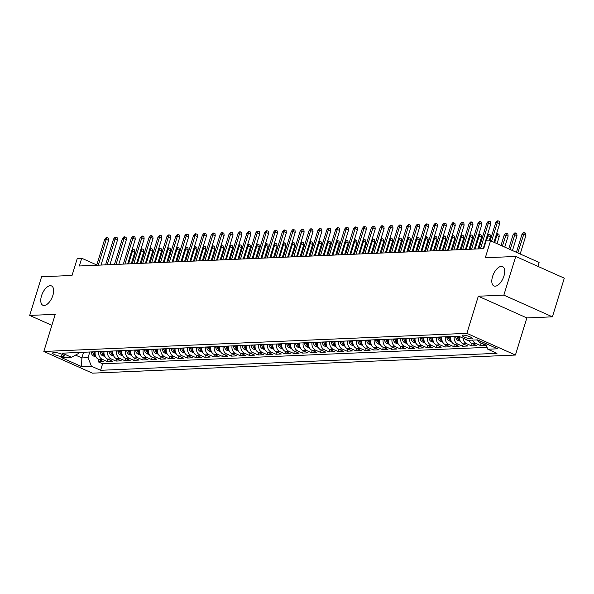 <?xml version="1.0" encoding="UTF-8"?>
<svg xmlns="http://www.w3.org/2000/svg" width="594" height="594" viewBox="0 0 594 594"><rect width="100%" height="100%" fill="white"/><g stroke="black" fill="none" stroke-linecap="round" stroke-linejoin="round"><path stroke-width="0.89" d="M492.56 276.529A10.588 5.249 114.1 0 1 502.569 266.617A10.588 5.249 114.1 0 1 503.935 276.047A10.588 5.249 114.1 0 1 493.926 285.952A10.588 5.249 114.1 0 1 492.56 276.529M41.513 295.842A10.588 5.249 114.1 0 1 51.522 285.929A10.588 5.249 114.1 0 1 52.888 295.352A10.588 5.249 114.1 0 1 42.879 305.264A10.588 5.249 114.1 0 1 41.513 295.842M463.053 335.113A5.294 1.106 -162.9 0 0 462.191 335.432A5.294 1.106 -162.9 0 0 465.607 337.6A5.294 1.106 -162.9 0 0 471.45 338.87A5.294 1.106 -162.9 0 0 472.312 338.55A5.294 1.106 -162.9 0 0 468.896 336.382A5.294 1.106 -162.9 0 0 463.053 335.113M537.897 266.357L539.092 262.451L490.547 240.748L486.1 240.941L483.724 248.671L79.336 265.986L81.712 258.249L77.272 258.442L72.037 275.453L41.595 276.759L29.7 315.421L51.864 325.334M552.405 316.832L564.3 278.163L515.748 256.459L503.853 295.129L478.304 296.22L466.884 333.345L515.429 355.049L526.856 317.931L552.405 316.832L503.853 295.129M466.884 333.345L43.83 351.455L92.382 373.158L515.429 355.049M95.196 351.759A6.616 5.584 87.5 0 0 98.738 359.467L103.527 361.612L98.196 361.835L98.901 359.541M98.745 351.611A6.616 5.584 87.5 0 0 102.294 359.318L107.083 361.456L107.789 359.162M107.083 361.456L112.415 361.234L107.625 359.088A6.616 5.584 87.5 0 1 104.084 351.381M112.971 351.002A6.616 5.584 87.5 0 0 116.513 358.709L121.302 360.848L115.971 361.078L116.676 358.783M121.859 350.616A6.616 5.584 87.5 0 0 125.401 358.331L130.19 360.469L124.859 360.699L125.564 358.397M130.747 350.237A6.616 5.584 87.5 0 0 134.289 357.944L139.078 360.09L133.747 360.32L134.452 358.019M139.635 349.859A6.616 5.584 87.5 0 0 143.176 357.566L147.965 359.712L142.634 359.934L143.34 357.64M148.522 349.48A6.616 5.584 87.5 0 0 152.064 357.187L156.853 359.325L151.522 359.556L152.227 357.261M157.41 349.094A6.616 5.584 87.5 0 0 160.952 356.808L165.741 358.947L160.41 359.177L161.115 356.883M166.29 348.715A6.616 5.584 87.5 0 0 169.839 356.422L174.629 358.568L169.297 358.798L170.003 356.497M175.178 348.336A6.616 5.584 87.5 0 0 178.727 356.044L183.516 358.189L178.185 358.412L178.891 356.118M184.066 347.958A6.616 5.584 87.5 0 0 187.615 355.665L192.404 357.803L187.073 358.034L187.778 355.739M192.953 347.579A6.616 5.584 87.5 0 0 196.503 355.286L201.292 357.425L195.961 357.655L196.666 355.361M201.841 347.193A6.616 5.584 87.5 0 0 205.39 354.9L210.179 357.046L204.848 357.276L205.554 354.974M210.729 346.814A6.616 5.584 87.5 0 0 214.278 354.521L219.067 356.667L213.736 356.89L214.441 354.596M219.617 346.436A6.616 5.584 87.5 0 0 223.166 354.143L227.955 356.281L222.624 356.511L223.329 354.217M228.504 346.057A6.616 5.584 87.5 0 0 232.054 353.764L236.843 355.903L231.512 356.133L232.217 353.838M237.392 345.671A6.616 5.584 87.5 0 0 240.941 353.385L245.73 355.524L240.399 355.754L241.105 353.452M246.28 345.292A6.616 5.584 87.5 0 0 249.829 352.999L254.618 355.145L249.287 355.368L249.992 353.074M255.168 344.914A6.616 5.584 87.5 0 0 258.717 352.621L263.506 354.759L258.175 354.989L258.88 352.695M264.055 344.535A6.616 5.584 87.5 0 0 267.604 352.242L272.394 354.38L267.062 354.611L267.768 352.316M272.943 344.149A6.616 5.584 87.5 0 0 276.492 351.863L281.281 354.002L275.95 354.232L276.656 351.93M281.831 343.77A6.616 5.584 87.5 0 0 285.38 351.477L290.169 353.623L284.838 353.846L285.543 351.551M290.718 343.391A6.616 5.584 87.5 0 0 294.268 351.099L299.057 353.237L293.726 353.467L294.431 351.173M299.606 343.013A6.616 5.584 87.5 0 0 303.155 350.72L307.944 352.858L302.613 353.088L303.319 350.794M308.494 342.627A6.616 5.584 87.5 0 0 312.043 350.341L316.832 352.48L311.501 352.71L312.206 350.408M317.382 342.248A6.616 5.584 87.5 0 0 320.931 349.955L325.72 352.101L320.389 352.331L321.094 350.029M326.269 341.869A6.616 5.584 87.5 0 0 329.819 349.576L334.608 351.722L329.276 351.945L329.982 349.651M335.157 341.491A6.616 5.584 87.5 0 0 338.706 349.198L343.495 351.336L338.164 351.566L338.87 349.272M344.045 341.105A6.616 5.584 87.5 0 0 347.594 348.819L352.383 350.957L347.052 351.188L347.757 348.886M352.933 340.726A6.616 5.584 87.5 0 0 356.482 348.433L361.271 350.579L355.94 350.809L356.645 348.507M361.82 340.347A6.616 5.584 87.5 0 0 365.369 348.054L370.159 350.2L364.827 350.423L365.533 348.129M370.708 339.968A6.616 5.584 87.5 0 0 374.257 347.676L379.046 349.814L373.715 350.044L374.42 347.75M379.596 339.582A6.616 5.584 87.5 0 0 383.145 347.297L387.934 349.435L382.603 349.666L383.308 347.371M388.483 339.204A6.616 5.584 87.5 0 0 392.033 346.911L396.822 349.057L391.491 349.287L392.196 346.985M397.371 338.825A6.616 5.584 87.5 0 0 400.92 346.532L405.709 348.678L400.378 348.901L401.084 346.606M406.259 338.446A6.616 5.584 87.5 0 0 409.808 346.154L414.597 348.292L409.266 348.522L409.971 346.228M415.147 338.068A6.616 5.584 87.5 0 0 418.696 345.775L423.485 347.913L418.154 348.143L418.859 345.849M424.034 337.682A6.616 5.584 87.5 0 0 427.583 345.389L432.373 347.535L427.041 347.765L427.747 345.463M432.922 337.303A6.616 5.584 87.5 0 0 436.471 345.01L441.26 347.156L435.929 347.379L436.635 345.084M441.81 336.924A6.616 5.584 87.5 0 0 445.359 344.631L450.148 346.77L444.817 347L445.522 344.706M450.698 336.546A6.616 5.584 87.5 0 0 454.247 344.253L459.036 346.391L453.705 346.621L454.41 344.327M459.518 336.583A6.616 5.584 87.5 0 0 463.134 343.874L467.924 346.012L462.592 346.243L463.298 343.941M468.97 340.258A6.616 5.584 87.5 0 0 472.022 343.488L476.811 345.634L471.48 345.857L472.185 343.562M477.918 340.02A6.616 5.584 87.5 0 0 480.91 343.109L485.699 345.248L480.368 345.478L481.073 343.184M61.509 356.355L63.469 356.266A5.131 1.069 -162.9 0 0 64.3 355.954A5.131 1.069 -162.9 0 0 60.989 353.861A5.131 1.069 -162.9 0 0 55.331 352.628L53.378 352.717A5.131 1.069 -162.9 0 0 52.539 353.022A5.131 1.069 -162.9 0 0 55.851 355.123A5.131 1.069 -162.9 0 0 61.509 356.355L62.132 354.321M83.591 352.257L81.846 357.93L88.068 357.662L91.409 366.194L100.594 370.3L496.985 353.333L487.8 349.227L497.572 348.804L477.628 339.887L467.857 340.31L458.672 336.204L62.281 353.17L71.466 357.276L78.616 353.437L78.92 352.457M91.409 366.194L81.63 366.609L61.687 357.692L71.466 357.276M98.196 361.835L102.591 363.803L487.065 347.349M485.528 343.436L484.466 342.961A6.616 5.584 -92.5 0 1 484.155 342.805M480.368 345.478L475.579 343.339A6.616 5.584 -92.5 0 1 472.52 340.11M471.48 345.857L466.691 343.718A6.616 5.584 -92.5 0 1 463.045 338.157M462.592 346.243L457.803 344.097A6.616 5.584 -92.5 0 1 454.254 336.39M453.705 346.621L448.916 344.483A6.616 5.584 -92.5 0 1 445.366 336.768M444.817 347L440.028 344.862A6.616 5.584 -92.5 0 1 436.479 337.154M435.929 347.379L431.14 345.24A6.616 5.584 -92.5 0 1 427.591 337.533M427.041 347.765L422.252 345.619A6.616 5.584 -92.5 0 1 418.703 337.912M418.154 348.143L413.365 345.998A6.616 5.584 -92.5 0 1 409.815 338.29M409.266 348.522L404.477 346.384A6.616 5.584 -92.5 0 1 400.928 338.677M400.378 348.901L395.589 346.762A6.616 5.584 -92.5 0 1 392.04 339.055M391.491 349.287L386.701 347.141A6.616 5.584 -92.5 0 1 383.152 339.434M382.603 349.666L377.814 347.52A6.616 5.584 -92.5 0 1 374.265 339.813M373.715 350.044L368.926 347.906A6.616 5.584 -92.5 0 1 365.377 340.191M364.827 350.423L360.038 348.284A6.616 5.584 -92.5 0 1 356.489 340.577M355.94 350.809L351.151 348.663A6.616 5.584 -92.5 0 1 347.601 340.956M347.052 351.188L342.263 349.042A6.616 5.584 -92.5 0 1 338.714 341.335M338.164 351.566L333.375 349.428A6.616 5.584 -92.5 0 1 329.826 341.713M329.276 351.945L324.487 349.807A6.616 5.584 -92.5 0 1 320.938 342.099M320.389 352.331L315.6 350.185A6.616 5.584 -92.5 0 1 312.05 342.478M311.501 352.71L306.712 350.564A6.616 5.584 -92.5 0 1 303.163 342.857M302.613 353.088L297.824 350.95A6.616 5.584 -92.5 0 1 294.275 343.235M293.726 353.467L288.936 351.329A6.616 5.584 -92.5 0 1 285.387 343.622M284.838 353.846L280.049 351.707A6.616 5.584 -92.5 0 1 276.5 344M275.95 354.232L271.161 352.086A6.616 5.584 -92.5 0 1 267.612 344.379M267.062 354.611L262.273 352.472A6.616 5.584 -92.5 0 1 258.724 344.758M258.175 354.989L253.386 352.851A6.616 5.584 -92.5 0 1 249.836 345.144M249.287 355.368L244.498 353.23A6.616 5.584 -92.5 0 1 240.949 345.522M240.399 355.754L235.61 353.608A6.616 5.584 -92.5 0 1 232.061 345.901M231.512 356.133L226.722 353.994A6.616 5.584 -92.5 0 1 223.173 346.28M222.624 356.511L217.835 354.373A6.616 5.584 -92.5 0 1 214.286 346.666M213.736 356.89L208.947 354.752A6.616 5.584 -92.5 0 1 205.398 347.045M204.848 357.276L200.059 355.13A6.616 5.584 -92.5 0 1 196.51 347.423M195.961 357.655L191.171 355.509A6.616 5.584 -92.5 0 1 187.622 347.802M187.073 358.034L182.284 355.895A6.616 5.584 -92.5 0 1 178.735 348.181M178.185 358.412L173.396 356.274A6.616 5.584 -92.5 0 1 169.847 348.567M169.297 358.798L164.508 356.652A6.616 5.584 -92.5 0 1 160.959 348.945M160.41 359.177L155.621 357.031A6.616 5.584 -92.5 0 1 152.071 349.324M151.522 359.556L146.733 357.417A6.616 5.584 -92.5 0 1 143.184 349.703M142.634 359.934L137.845 357.796A6.616 5.584 -92.5 0 1 134.296 350.089M133.747 360.32L128.957 358.175A6.616 5.584 -92.5 0 1 125.408 350.467M124.859 360.699L120.07 358.553A6.616 5.584 -92.5 0 1 116.521 350.846M115.971 361.078L111.182 358.939A6.616 5.584 -92.5 0 1 107.633 351.225M89.805 351.99L88.068 357.662M490.547 240.748L485.313 257.759L515.748 256.459M43.83 351.455L55.249 314.33L29.7 315.421M96.777 264.983L81.712 258.249M75.52 355.101L81.846 357.93L81.63 366.609M102.591 363.803L100.594 370.3M487.8 349.227L485.521 343.421M478.304 296.22L526.856 317.931M101.017 265.058L108.605 240.399L106.244 239.345L98.292 265.169M104.641 239.412L106.14 237.622L107.031 237.578L106.244 239.345L104.641 239.412L96.696 265.236M107.031 237.578L108.346 238.164L108.605 240.399M95.968 356.816L93.622 356.058A4.388 3.698 -92.5 0 1 91.276 352.442L91.224 351.93M95.322 355.175A4.388 3.698 -92.5 0 1 94.03 352.324L93.978 351.811M92.916 351.856L92.968 352.368A4.388 3.698 87.5 0 0 94.387 355.353L95.456 355.309M132.031 249.777L133.271 249.317L134.586 249.903L134.845 252.131L132.484 251.076L128.549 263.877M133.271 249.317L132.484 251.076L131.616 251.114M134.845 252.131L131.267 263.758M109.905 264.672L117.493 240.021L115.132 238.959L107.18 264.79M113.528 239.033L115.028 237.236L115.919 237.199L115.132 238.959L113.528 239.033L105.584 264.857M115.919 237.199L117.226 237.786L117.493 240.021M118.793 264.293L126.381 239.634L124.02 238.58L116.068 264.412M122.416 238.647L123.916 236.858L124.807 236.82L124.02 238.58L122.416 238.647L114.471 264.478M124.807 236.82L126.114 237.407L126.381 239.634M127.68 263.914L135.269 239.256L132.907 238.201L124.955 264.033M131.304 238.268L132.804 236.479L133.695 236.442L132.907 238.201L131.304 238.268L123.359 264.1M133.695 236.442L135.001 237.028L135.269 239.256M136.568 263.536L144.156 238.877L141.795 237.823L133.843 263.647M140.191 237.89L141.691 236.1L142.582 236.056L141.795 237.823L140.191 237.89L132.247 263.714M142.582 236.056L143.889 236.642L144.156 238.877M104.856 356.437L102.51 355.672A4.388 3.698 -92.5 0 1 100.163 352.056L100.111 351.551M104.21 354.796A4.388 3.698 -92.5 0 1 102.918 351.938L102.866 351.433M101.804 351.477L101.856 351.99A4.388 3.698 87.5 0 0 103.274 354.974L104.344 354.93M140.919 249.391L142.159 248.931L143.473 249.517L143.733 251.752L141.372 250.698L137.437 263.498M142.159 248.931L141.372 250.698L140.503 250.735M143.733 251.752L140.154 263.38M113.744 356.051L111.397 355.294A4.388 3.698 -92.5 0 1 109.051 351.678L108.999 351.173M113.098 354.418A4.388 3.698 -92.5 0 1 111.806 351.559L111.754 351.054M110.692 351.099L110.744 351.603A4.388 3.698 87.5 0 0 112.162 354.596L113.231 354.544M149.807 249.012L151.047 248.552L152.361 249.138L152.621 251.373L150.26 250.312L146.324 263.112M151.047 248.552L150.26 250.312L149.391 250.349M152.621 251.373L149.042 263.001M122.631 355.672L120.285 354.915A4.388 3.698 -92.5 0 1 117.939 351.299L117.887 350.787M121.985 354.039A4.388 3.698 -92.5 0 1 120.693 351.18L120.641 350.668M119.58 350.72L119.632 351.225A4.388 3.698 87.5 0 0 121.05 354.21L122.119 354.165M158.695 248.634L159.935 248.173L161.249 248.76L161.509 250.987L159.147 249.933L155.212 262.734M159.935 248.173L159.147 249.933L158.279 249.97M161.509 250.987L157.93 262.615M131.519 355.294L129.173 354.536A4.388 3.698 -92.5 0 1 126.826 350.92L126.774 350.408M130.873 353.653A4.388 3.698 -92.5 0 1 129.581 350.802L129.529 350.289M128.467 350.334L128.519 350.846A4.388 3.698 87.5 0 0 129.938 353.831L131.007 353.786M167.582 248.255L168.822 247.795L170.136 248.381L170.396 250.609L168.035 249.554L164.1 262.355M168.822 247.795L168.035 249.554L167.166 249.591M170.396 250.609L166.817 262.236M145.456 263.149L153.044 238.498L150.683 237.437L142.731 263.268M149.079 237.511L150.579 235.714L151.47 235.677L150.683 237.437L149.079 237.511L141.134 263.335M151.47 235.677L152.777 236.263L153.044 238.498M140.407 354.915L138.06 354.15A4.388 3.698 -92.5 0 1 135.714 350.534L135.662 350.029M139.761 353.274A4.388 3.698 -92.5 0 1 138.469 350.415L138.417 349.911M137.355 349.955L137.407 350.467A4.388 3.698 87.5 0 0 138.825 353.452L139.894 353.408M176.47 247.869L177.71 247.408L179.024 248.002L179.284 250.23L176.923 249.176L172.988 261.976M177.71 247.408L176.923 249.176L176.054 249.213M179.284 250.23L175.705 261.857M154.343 262.771L161.932 238.112L159.571 237.058L151.619 262.89M157.967 237.125L159.467 235.335L160.358 235.298L159.571 237.058L157.967 237.125L150.022 262.956M160.358 235.298L161.665 235.885L161.932 238.112M149.294 354.529L146.948 353.772A4.388 3.698 -92.5 0 1 144.602 350.156L144.55 349.651M148.649 352.895A4.388 3.698 -92.5 0 1 147.357 350.037L147.305 349.532M146.243 349.576L146.295 350.081A4.388 3.698 87.5 0 0 147.713 353.074L148.782 353.022M185.358 247.49L186.598 247.03L187.912 247.616L188.172 249.851L185.811 248.789L181.875 261.59M186.598 247.03L185.811 248.789L184.942 248.827M188.172 249.851L184.593 261.479M163.231 262.392L170.82 237.734L168.458 236.679L160.506 262.511M166.855 236.746L168.354 234.957L169.245 234.92L168.458 236.679L166.855 236.746L158.91 262.578M169.245 234.92L170.552 235.506L170.82 237.734M158.182 354.15L155.836 353.393A4.388 3.698 -92.5 0 1 153.49 349.777L153.438 349.265M157.536 352.517A4.388 3.698 -92.5 0 1 156.244 349.658L156.192 349.146M155.131 349.198L155.183 349.703A4.388 3.698 87.5 0 0 156.601 352.688L157.67 352.643M194.245 247.111L195.485 246.651L196.8 247.238L197.059 249.465L194.698 248.411L190.763 261.212M195.485 246.651L194.698 248.411L193.83 248.448M197.059 249.465L193.481 261.093M172.119 262.013L179.707 237.355L177.346 236.301L169.394 262.125M175.742 236.367L177.242 234.578L178.133 234.533L177.346 236.301L175.742 236.367L167.798 262.199M178.133 234.533L179.44 235.127L179.707 237.355M167.07 353.772L164.724 353.014A4.388 3.698 -92.5 0 1 162.377 349.398L162.325 348.886M166.424 352.131A4.388 3.698 -92.5 0 1 165.132 349.279L165.08 348.767M164.018 348.812L164.07 349.324A4.388 3.698 87.5 0 0 165.488 352.309L166.558 352.264M203.133 246.733L204.373 246.272L205.687 246.859L205.947 249.086L203.586 248.032L199.651 260.833M204.373 246.272L203.586 248.032L202.717 248.069M205.947 249.086L202.368 260.714M181.007 261.627L188.595 236.976L186.234 235.915L178.282 261.746M184.63 235.989L186.13 234.192L187.021 234.155L186.234 235.915L184.63 235.989L176.685 261.813M187.021 234.155L188.328 234.741L188.595 236.976M189.894 261.249L197.483 236.59L195.122 235.536L187.169 261.367M193.518 235.603L195.018 233.813L195.909 233.776L195.122 235.536L193.518 235.603L185.573 261.434M195.909 233.776L197.215 234.363L197.483 236.59M198.782 260.87L206.37 236.212L204.009 235.157L196.057 260.989M202.406 235.224L203.905 233.435L204.796 233.397L204.009 235.157L202.406 235.224L194.461 261.056M204.796 233.397L206.103 233.984L206.37 236.212M207.67 260.491L215.258 235.833L212.897 234.779L204.945 260.603M211.293 234.845L212.793 233.056L213.684 233.019L212.897 234.779L211.293 234.845L203.348 260.677M213.684 233.019L214.991 233.605L215.258 235.833M216.558 260.105L224.146 235.454L221.785 234.392L213.833 260.224M220.181 234.467L221.681 232.67L222.572 232.633L221.785 234.392L220.181 234.467L212.236 260.291M222.572 232.633L223.879 233.219L224.146 235.454M225.445 259.727L233.034 235.068L230.665 234.014L222.72 259.845M229.069 234.081L230.569 232.291L231.46 232.254L230.665 234.014L229.069 234.081L221.124 259.912M231.46 232.254L232.766 232.841L233.034 235.068M234.333 259.348L241.921 234.689L239.553 233.635L231.608 259.467M237.956 233.702L239.456 231.912L240.347 231.875L239.553 233.635L237.956 233.702L230.012 259.533M240.347 231.875L241.654 232.462L241.921 234.689M243.221 258.969L250.809 234.311L248.441 233.256L240.496 259.081M246.844 233.323L248.344 231.534L249.235 231.497L248.441 233.256L246.844 233.323L238.899 259.155M249.235 231.497L250.542 232.083L250.809 234.311M252.108 258.583L259.697 233.932L257.328 232.87L249.383 258.702M255.732 232.945L257.232 231.148L258.123 231.111L257.328 232.87L255.732 232.945L247.787 258.769M258.123 231.111L259.43 231.697L259.697 233.932M260.996 258.204L268.585 233.546L266.216 232.492L258.271 258.323M264.62 232.558L266.119 230.769L267.01 230.732L266.216 232.492L264.62 232.558L256.675 258.39M267.01 230.732L268.317 231.318L268.585 233.546M269.884 257.826L277.472 233.167L275.104 232.113L267.159 257.945M273.507 232.18L275.007 230.39L275.898 230.353L275.104 232.113L273.507 232.18L265.563 258.011M275.898 230.353L277.205 230.94L277.472 233.167M278.772 257.447L286.36 232.789L283.991 231.734L276.047 257.558M282.395 231.801L283.895 230.012L284.786 229.975L283.991 231.734L282.395 231.801L274.45 257.633M284.786 229.975L286.093 230.561L286.36 232.789M175.958 353.393L173.611 352.636A4.388 3.698 -92.5 0 1 171.265 349.012L171.213 348.507M175.312 351.752A4.388 3.698 -92.5 0 1 174.02 348.901L173.968 348.388M172.906 348.433L172.958 348.945A4.388 3.698 87.5 0 0 174.376 351.93L175.445 351.886M212.021 246.347L213.261 245.894L214.575 246.48L214.835 248.708L212.474 247.653L208.539 260.454M213.261 245.894L212.474 247.653L211.605 247.691M214.835 248.708L211.256 260.335M184.845 353.007L182.499 352.249A4.388 3.698 -92.5 0 1 180.153 348.633L180.101 348.129M184.192 351.373A4.388 3.698 -92.5 0 1 182.907 348.515L182.855 348.01M181.794 348.054L181.846 348.559A4.388 3.698 87.5 0 0 183.264 351.551L184.333 351.5M220.909 245.968L222.149 245.508L223.463 246.094L223.723 248.329L221.362 247.267L217.426 260.068M222.149 245.508L221.362 247.267L220.493 247.304M223.723 248.329L220.144 259.957M193.733 352.628L191.387 351.871A4.388 3.698 -92.5 0 1 189.041 348.255L188.989 347.742M193.08 350.995A4.388 3.698 -92.5 0 1 191.795 348.136L191.743 347.624M190.681 347.676L190.733 348.181A4.388 3.698 87.5 0 0 192.152 351.165L193.221 351.121M229.796 245.589L231.036 245.129L232.351 245.716L232.61 247.943L230.249 246.889L226.314 259.689M231.036 245.129L230.249 246.889L229.381 246.926M232.61 247.943L229.032 259.571M202.621 352.249L200.275 351.492A4.388 3.698 -92.5 0 1 197.928 347.876L197.876 347.364M201.967 350.608A4.388 3.698 -92.5 0 1 200.683 347.757L200.631 347.245M199.569 347.29L199.614 347.802A4.388 3.698 87.5 0 0 201.039 350.787L202.108 350.742M238.684 245.211L239.924 244.75L241.238 245.337L241.498 247.564L239.137 246.51L235.202 259.311M239.924 244.75L239.137 246.51L238.268 246.547M241.498 247.564L237.919 259.192M211.509 351.871L209.162 351.113A4.388 3.698 -92.5 0 1 206.816 347.49L206.764 346.985M210.855 350.23A4.388 3.698 -92.5 0 1 209.571 347.379L209.519 346.866M208.457 346.911L208.501 347.423A4.388 3.698 87.5 0 0 209.927 350.408L210.996 350.363M247.572 244.825L248.812 244.372L250.126 244.958L250.386 247.186L248.025 246.131L244.089 258.932M248.812 244.372L248.025 246.131L247.156 246.168M250.386 247.186L246.807 258.813M220.396 351.485L218.05 350.727A4.388 3.698 -92.5 0 1 215.704 347.111L215.652 346.606M219.743 349.851A4.388 3.698 -92.5 0 1 218.458 346.993L218.406 346.488M217.345 346.532L217.389 347.037A4.388 3.698 87.5 0 0 218.815 350.029L219.884 349.985M256.459 244.446L257.699 243.986L259.014 244.572L259.274 246.807L256.912 245.745L252.97 258.546M257.699 243.986L256.912 245.745L256.044 245.782M259.274 246.807L255.695 258.435M229.284 351.106L226.938 350.349A4.388 3.698 -92.5 0 1 224.591 346.733L224.539 346.22M228.631 349.472A4.388 3.698 -92.5 0 1 227.346 346.614L227.294 346.109M226.232 346.154L226.277 346.658A4.388 3.698 87.5 0 0 227.702 349.643L228.772 349.599M265.347 244.067L266.587 243.607L267.901 244.193L268.161 246.421L265.8 245.367L261.857 258.167M266.587 243.607L265.8 245.367L264.931 245.404M268.161 246.421L264.582 258.056M238.172 350.727L235.825 349.97A4.388 3.698 -92.5 0 1 233.479 346.354L233.427 345.842M237.518 349.086A4.388 3.698 -92.5 0 1 236.234 346.235L236.182 345.723M235.12 345.767L235.165 346.28A4.388 3.698 87.5 0 0 236.59 349.265L237.652 349.22M274.235 243.689L275.475 243.228L276.789 243.815L277.049 246.042L274.688 244.988L270.745 257.789M275.475 243.228L274.688 244.988L273.819 245.025M277.049 246.042L273.47 257.67M247.059 350.349L244.713 349.591A4.388 3.698 -92.5 0 1 242.367 345.968L242.315 345.463M246.406 348.708A4.388 3.698 -92.5 0 1 245.122 345.857L245.07 345.344M244.008 345.389L244.052 345.901A4.388 3.698 87.5 0 0 245.478 348.886L246.54 348.841M283.123 243.31L284.363 242.849L285.677 243.436L285.937 245.664L283.576 244.609L279.633 257.41M284.363 242.849L283.576 244.609L282.707 244.646M285.937 245.664L282.358 257.291M255.947 349.963L253.601 349.205A4.388 3.698 -92.5 0 1 251.255 345.589L251.203 345.084M255.294 348.329A4.388 3.698 -92.5 0 1 254.009 345.47L253.957 344.966M252.896 345.01L252.94 345.522A4.388 3.698 87.5 0 0 254.366 348.507L255.427 348.463M292.01 242.924L293.25 242.463L294.565 243.05L294.824 245.285L292.463 244.231L288.521 257.031M293.25 242.463L292.463 244.231L291.595 244.268M294.824 245.285L291.246 256.912M264.835 349.584L262.489 348.827A4.388 3.698 -92.5 0 1 260.142 345.211L260.09 344.698M264.182 347.95A4.388 3.698 -92.5 0 1 262.897 345.092L262.845 344.587M261.783 344.631L261.828 345.136A4.388 3.698 87.5 0 0 263.253 348.121L264.315 348.077M300.898 242.545L302.138 242.085L303.452 242.671L303.712 244.906L301.351 243.844L297.408 256.645M302.138 242.085L301.351 243.844L300.482 243.882M303.712 244.906L300.133 256.534M273.723 349.205L271.376 348.448A4.388 3.698 -92.5 0 1 269.03 344.832L268.978 344.32M273.069 347.572A4.388 3.698 -92.5 0 1 271.785 344.713L271.733 344.201M270.671 344.245L270.716 344.758A4.388 3.698 87.5 0 0 272.141 347.742L273.203 347.698M309.786 242.166L311.026 241.706L312.34 242.293L312.6 244.52L310.239 243.466L306.296 256.266M311.026 241.706L310.239 243.466L309.37 243.503M312.6 244.52L309.021 256.148M287.659 257.068L295.24 232.41L292.879 231.356L284.934 257.18M291.283 231.422L292.783 229.633L293.674 229.588L292.879 231.356L291.283 231.422L283.338 257.247M293.674 229.588L294.98 230.175L295.24 232.41M296.547 256.682L304.128 232.031L301.767 230.969L293.822 256.801M300.17 231.044L301.67 229.247L302.561 229.21L301.767 230.969L300.17 231.044L292.226 256.868M302.561 229.21L303.868 229.796L304.128 232.031M305.435 256.304L313.016 231.645L310.655 230.591L302.71 256.422M309.058 230.658L310.558 228.868L311.442 228.831L310.655 230.591L309.058 230.658L301.113 256.489M311.442 228.831L312.756 229.418L313.016 231.645M314.323 255.925L321.903 231.266L319.542 230.212L311.598 256.036M317.946 230.279L319.446 228.49L320.329 228.452L319.542 230.212L317.946 230.279L310.001 256.111M320.329 228.452L321.644 229.039L321.903 231.266M282.61 348.827L280.264 348.069A4.388 3.698 -92.5 0 1 277.918 344.453L277.866 343.941M281.957 347.186A4.388 3.698 -92.5 0 1 280.672 344.334L280.62 343.822M279.559 343.867L279.603 344.379A4.388 3.698 87.5 0 0 281.029 347.364L282.091 347.319M318.674 241.788L319.914 241.327L321.228 241.914L321.488 244.141L319.127 243.087L315.184 255.888M319.914 241.327L319.127 243.087L318.258 243.124M321.488 244.141L317.909 255.769M291.498 348.448L289.152 347.683A4.388 3.698 -92.5 0 1 286.805 344.067L286.754 343.562M290.845 346.807A4.388 3.698 -92.5 0 1 289.56 343.948L289.508 343.443M288.446 343.488L288.491 344A4.388 3.698 87.5 0 0 289.917 346.985L290.978 346.941M327.561 241.402L328.801 240.941L330.116 241.528L330.375 243.763L328.014 242.708L324.072 255.509M328.801 240.941L328.014 242.708L327.146 242.746M330.375 243.763L326.797 255.39M300.386 348.062L298.039 347.304A4.388 3.698 -92.5 0 1 295.693 343.688L295.641 343.184M299.732 346.428A4.388 3.698 -92.5 0 1 298.448 343.57L298.396 343.065M297.334 343.109L297.379 343.614A4.388 3.698 87.5 0 0 298.804 346.606L299.866 346.554M336.449 241.023L337.689 240.563L339.003 241.149L339.263 243.384L336.902 242.322L332.959 255.123M337.689 240.563L336.902 242.322L336.033 242.359M339.263 243.384L335.684 255.012M309.274 347.683L306.927 346.926A4.388 3.698 -92.5 0 1 304.581 343.31L304.529 342.797M308.62 346.05A4.388 3.698 -92.5 0 1 307.336 343.191L307.284 342.679M306.222 342.731L306.266 343.235A4.388 3.698 87.5 0 0 307.692 346.22L308.754 346.176M345.337 240.644L346.577 240.184L347.891 240.77L348.151 242.998L345.79 241.944L341.847 254.744M346.577 240.184L345.79 241.944L344.921 241.981M348.151 242.998L344.572 254.626M323.21 255.546L330.791 230.888L328.43 229.833L320.485 255.658M326.834 229.9L328.334 228.111L329.217 228.066L328.43 229.833L326.834 229.9L318.889 255.724M329.217 228.066L330.531 228.653L330.791 230.888M318.161 347.304L315.815 346.547A4.388 3.698 -92.5 0 1 313.469 342.931L313.417 342.419M317.508 345.663A4.388 3.698 -92.5 0 1 316.223 342.812L316.171 342.3M315.102 342.344L315.154 342.857A4.388 3.698 87.5 0 0 316.58 345.842L317.642 345.797M354.224 240.266L355.464 239.805L356.779 240.392L357.039 242.619L354.677 241.565L350.735 254.366M355.464 239.805L354.677 241.565L353.809 241.602M357.039 242.619L353.46 254.247M332.098 255.16L339.679 230.509L337.318 229.447L329.373 255.279M335.721 229.522L337.221 227.725L338.105 227.688L337.318 229.447L335.721 229.522L327.777 255.346M338.105 227.688L339.419 228.274L339.679 230.509M327.049 346.926L324.703 346.161A4.388 3.698 -92.5 0 1 322.356 342.545L322.304 342.04M326.396 345.285A4.388 3.698 -92.5 0 1 325.111 342.426L325.059 341.921M323.99 341.966L324.042 342.478A4.388 3.698 87.5 0 0 325.467 345.463L326.529 345.418M363.112 239.879L364.352 239.419L365.666 240.006L365.926 242.241L363.565 241.186L359.622 253.987M364.352 239.419L363.565 241.186L362.696 241.223M365.926 242.241L362.347 253.868M340.986 254.781L348.567 230.123L346.205 229.069L338.261 254.9M344.609 229.136L346.109 227.346L346.993 227.309L346.205 229.069L344.609 229.136L336.664 254.967M346.993 227.309L348.307 227.896L348.567 230.123M335.937 346.54L333.59 345.782A4.388 3.698 -92.5 0 1 331.244 342.166L331.192 341.661M335.283 344.906A4.388 3.698 -92.5 0 1 333.999 342.047L333.947 341.543M332.878 341.587L332.93 342.092A4.388 3.698 87.5 0 0 334.355 345.084L335.417 345.032M372 239.501L373.24 239.04L374.554 239.627L374.814 241.862L372.453 240.8L368.51 253.601M373.24 239.04L372.453 240.8L371.584 240.837M374.814 241.862L371.235 253.489M349.873 254.403L357.454 229.744L355.093 228.69L347.148 254.522M353.497 228.757L354.997 226.967L355.88 226.93L355.093 228.69L353.497 228.757L345.552 254.588M355.88 226.93L357.194 227.517L357.454 229.744M344.824 346.161L342.478 345.404A4.388 3.698 -92.5 0 1 340.132 341.788L340.08 341.275M344.171 344.527A4.388 3.698 -92.5 0 1 342.887 341.669L342.835 341.156M341.765 341.208L341.817 341.713A4.388 3.698 87.5 0 0 343.243 344.698L344.305 344.654M380.888 239.122L382.128 238.662L383.442 239.248L383.702 241.476L381.341 240.422L377.398 253.222M382.128 238.662L381.341 240.422L380.472 240.459M383.702 241.476L380.123 253.103M358.761 254.024L366.342 229.366L363.981 228.311L356.036 254.135M362.385 228.378L363.884 226.589L364.768 226.544L363.981 228.311L362.385 228.378L354.44 254.21M364.768 226.544L366.082 227.131L366.342 229.366M353.712 345.782L351.366 345.025A4.388 3.698 -92.5 0 1 349.02 341.409L348.968 340.897M353.059 344.141A4.388 3.698 -92.5 0 1 351.774 341.29L351.722 340.778M350.653 340.822L350.705 341.335A4.388 3.698 87.5 0 0 352.131 344.32L353.192 344.275M389.775 238.743L391.015 238.283L392.33 238.87L392.589 241.097L390.228 240.043L386.286 252.844M391.015 238.283L390.228 240.043L389.36 240.08M392.589 241.097L389.011 252.725M367.649 253.638L375.23 228.987L372.869 227.925L364.924 253.757M371.272 227.999L372.772 226.203L373.656 226.166L372.869 227.925L371.272 227.999L363.328 253.824M373.656 226.166L374.97 226.752L375.23 228.987M362.6 345.404L360.254 344.646A4.388 3.698 -92.5 0 1 357.907 341.023L357.855 340.518M361.946 343.763A4.388 3.698 -92.5 0 1 360.662 340.904L360.61 340.399M359.541 340.444L359.593 340.956A4.388 3.698 87.5 0 0 361.018 343.941L362.08 343.896M398.663 238.357L399.903 237.904L401.21 238.491L401.477 240.719L399.116 239.664L395.173 252.465M399.903 237.904L399.116 239.664L398.247 239.701M401.477 240.719L397.898 252.346M376.537 253.259L384.118 228.601L381.756 227.547L373.812 253.378M380.16 227.613L381.66 225.824L382.543 225.787L381.756 227.547L380.16 227.613L372.215 253.445M382.543 225.787L383.858 226.373L384.118 228.601M371.488 345.017L369.141 344.26A4.388 3.698 -92.5 0 1 366.795 340.644L366.743 340.139M370.834 343.384A4.388 3.698 -92.5 0 1 369.55 340.525L369.498 340.02M368.429 340.065L368.48 340.57A4.388 3.698 87.5 0 0 369.906 343.562L370.968 343.51M407.551 237.979L408.791 237.518L410.098 238.105L410.365 240.34L408.004 239.278L404.061 252.079M408.791 237.518L408.004 239.278L407.135 239.315M410.365 240.34L406.786 251.967M385.424 252.881L393.005 228.222L390.644 227.168L382.699 252.999M389.048 227.235L390.548 225.445L391.431 225.408L390.644 227.168L389.048 227.235L381.103 253.066M391.431 225.408L392.745 225.995L393.005 228.222M380.375 344.639L378.029 343.881A4.388 3.698 -92.5 0 1 375.683 340.265L375.631 339.753M379.722 343.005A4.388 3.698 -92.5 0 1 378.437 340.147L378.385 339.634M377.316 339.686L377.368 340.191A4.388 3.698 87.5 0 0 378.794 343.176L379.856 343.132M416.439 237.6L417.679 237.14L418.985 237.726L419.253 239.954L416.891 238.899L412.949 251.7M417.679 237.14L416.891 238.899L416.023 238.937M419.253 239.954L415.674 251.581M394.312 252.502L401.893 227.844L399.532 226.789L391.587 252.613M397.935 226.856L399.435 225.067L400.319 225.029L399.532 226.789L397.935 226.856L389.991 252.688M400.319 225.029L401.633 225.616L401.893 227.844M389.263 344.26L386.917 343.503A4.388 3.698 -92.5 0 1 384.57 339.887L384.518 339.374M388.61 342.619A4.388 3.698 -92.5 0 1 387.325 339.768L387.273 339.256M386.204 339.3L386.256 339.813A4.388 3.698 87.5 0 0 387.682 342.797L388.743 342.753M425.326 237.221L426.566 236.761L427.873 237.348L428.14 239.575L425.779 238.521L421.837 251.321M426.566 236.761L425.779 238.521L424.91 238.558M428.14 239.575L424.561 251.203M403.2 252.116L410.781 227.465L408.42 226.403L400.475 252.235M406.823 226.477L408.323 224.681L409.207 224.643L408.42 226.403L406.823 226.477L398.878 252.302M409.207 224.643L410.521 225.23L410.781 227.465M398.143 343.881L395.804 343.124A4.388 3.698 -92.5 0 1 393.458 339.501L393.406 338.996M397.497 342.241A4.388 3.698 -92.5 0 1 396.213 339.389L396.161 338.877M395.092 338.922L395.144 339.434A4.388 3.698 87.5 0 0 396.569 342.419L397.631 342.374M434.214 236.835L435.454 236.382L436.761 236.969L437.028 239.196L434.667 238.142L430.724 250.943M435.454 236.382L434.667 238.142L433.798 238.179M437.028 239.196L433.449 250.824M412.088 251.737L419.668 227.079L417.307 226.024L409.363 251.856M415.711 226.091L417.211 224.302L418.094 224.265L417.307 226.024L415.711 226.091L407.766 251.923M418.094 224.265L419.409 224.851L419.668 227.079M407.031 343.495L404.692 342.738A4.388 3.698 -92.5 0 1 402.346 339.122L402.294 338.617M406.385 341.862A4.388 3.698 -92.5 0 1 405.101 339.003L405.049 338.498M403.979 338.543L404.031 339.048A4.388 3.698 87.5 0 0 405.457 342.04L406.519 341.996M443.102 236.457L444.342 235.996L445.649 236.583L445.916 238.818L443.555 237.756L439.612 250.557M444.342 235.996L443.555 237.756L442.686 237.793M445.916 238.818L442.337 250.445M420.975 251.359L428.556 226.7L426.195 225.646L418.25 251.477M424.599 225.713L426.098 223.923L426.982 223.886L426.195 225.646L424.599 225.713L416.654 251.544M426.982 223.886L428.296 224.473L428.556 226.7M415.919 343.117L413.58 342.359A4.388 3.698 -92.5 0 1 411.234 338.743L411.182 338.231M415.273 341.483A4.388 3.698 -92.5 0 1 413.988 338.625L413.936 338.12M412.867 338.164L412.919 338.669A4.388 3.698 87.5 0 0 414.345 341.654L415.406 341.609M451.982 236.078L453.229 235.618L454.536 236.204L454.804 238.432L452.442 237.377L448.5 250.178M453.229 235.618L452.442 237.377L451.574 237.414M454.804 238.432L451.225 250.067M429.863 250.98L437.444 226.321L435.083 225.267L427.138 251.091M433.486 225.334L434.986 223.544L435.87 223.507L435.083 225.267L433.486 225.334L425.542 251.165M435.87 223.507L437.184 224.094L437.444 226.321M424.807 342.738L422.468 341.981A4.388 3.698 -92.5 0 1 420.121 338.365L420.069 337.852M424.161 341.097A4.388 3.698 -92.5 0 1 422.876 338.246L422.824 337.734M421.755 337.778L421.807 338.29A4.388 3.698 87.5 0 0 423.232 341.275L424.294 341.231M460.87 235.699L462.117 235.239L463.424 235.825L463.691 238.053L461.33 236.999L457.387 249.799M462.117 235.239L461.33 236.999L460.461 237.036M463.691 238.053L460.112 249.68M438.751 250.594L446.332 225.943L443.97 224.881L436.026 250.713M442.374 224.955L443.874 223.158L444.758 223.121L443.97 224.881L442.374 224.955L434.429 250.779M444.758 223.121L446.072 223.708L446.332 225.943M433.694 342.359L431.355 341.602A4.388 3.698 -92.5 0 1 429.009 337.979L428.957 337.474M433.048 340.718A4.388 3.698 -92.5 0 1 431.764 337.867L431.712 337.355M430.643 337.399L430.695 337.912A4.388 3.698 87.5 0 0 432.12 340.897L433.182 340.852M469.757 235.313L471.005 234.86L472.312 235.447L472.579 237.674L470.218 236.62L466.275 249.421M471.005 234.86L470.218 236.62L469.349 236.657M472.579 237.674L469 249.302M447.638 250.215L455.219 225.557L452.858 224.502L444.913 250.334M451.262 224.569L452.762 222.78L453.645 222.743L452.858 224.502L451.262 224.569L443.317 250.401M453.645 222.743L454.959 223.329L455.219 225.557M442.582 341.973L440.243 341.216A4.388 3.698 -92.5 0 1 437.897 337.6L437.845 337.095M441.936 340.34A4.388 3.698 -92.5 0 1 440.651 337.481L440.6 336.976M439.53 337.021L439.582 337.526A4.388 3.698 87.5 0 0 441.008 340.518L442.07 340.473M478.645 234.934L479.893 234.474L481.199 235.061L481.467 237.296L479.106 236.241L475.163 249.035M479.893 234.474L479.106 236.241L478.237 236.271M481.467 237.296L477.888 248.923M456.526 249.836L464.107 225.178L461.746 224.124L453.801 249.955M460.15 224.19L461.649 222.401L462.533 222.364L461.746 224.124L460.15 224.19L452.205 250.022M462.533 222.364L463.847 222.95L464.107 225.178M451.47 341.595L449.131 340.837A4.388 3.698 -92.5 0 1 446.785 337.221L446.733 336.709M450.824 339.961A4.388 3.698 -92.5 0 1 449.539 337.102L449.487 336.598M448.418 336.642L448.47 337.147A4.388 3.698 87.5 0 0 449.896 340.132L450.957 340.087M487.533 234.556L488.78 234.095L490.087 234.682L490.354 236.909L487.993 235.855L486.434 240.926M488.78 234.095L487.993 235.855L487.125 235.892M490.354 236.909L489.152 240.808M465.414 249.458L472.995 224.799L470.634 223.745L462.689 249.569M469.037 223.812L470.537 222.022L471.421 221.985L470.634 223.745L469.037 223.812L461.093 249.643M471.421 221.985L472.735 222.572L472.995 224.799M460.357 341.216L458.019 340.459A4.388 3.698 -92.5 0 1 455.672 336.843L455.62 336.33M459.711 339.582A4.388 3.698 -92.5 0 1 458.427 336.724L458.375 336.211M457.306 336.256L457.358 336.768A4.388 3.698 87.5 0 0 458.783 339.753L459.845 339.709M496.421 234.177L497.668 233.717L498.975 234.303L499.242 236.531L496.881 235.476L494.683 242.597M497.668 233.717L496.881 235.476L496.012 235.514M499.242 236.531L497.044 243.659M474.302 249.072L481.883 224.421L479.521 223.366L471.577 249.19M477.925 223.433L479.425 221.636L480.308 221.599L479.521 223.366L477.925 223.433L469.98 249.257M480.308 221.599L481.623 222.186L481.883 224.421M469.245 340.837L466.906 340.08A4.388 3.698 -92.5 0 1 466.03 339.493M504.165 235.165L505.665 233.375L506.556 233.338L507.863 233.925L508.13 236.152L505.769 235.098L504.165 235.165L501.009 245.426M506.556 233.338L502.398 246.05M508.13 236.152L504.759 247.104M483.189 248.693L490.77 224.035L488.409 222.98L480.464 248.812M486.813 223.047L488.313 221.258L489.196 221.22L488.409 222.98L486.813 223.047L478.861 248.879M489.196 221.22L490.51 221.807L490.77 224.035M476.529 339.939L478.133 340.459M513.053 234.786L514.553 232.997L515.444 232.952L516.75 233.539L517.018 235.773L514.649 234.719L513.053 234.786L508.716 248.871M515.444 232.952L510.105 249.495M517.018 235.773L512.466 250.549M493.933 242.263L499.658 223.656L497.297 222.602L491.572 241.209M495.7 222.668L497.2 220.879L498.084 220.842L497.297 222.602L495.7 222.668L490.132 240.763M498.084 220.842L499.398 221.428L499.658 223.656M521.94 234.407L523.44 232.61L524.331 232.573L525.638 233.16L525.905 235.395L523.537 234.333L521.94 234.407L516.431 252.324M524.331 232.573L517.82 252.94M525.905 235.395L520.181 253.994M102.294 359.318L98.738 359.467M484.466 342.961L480.91 343.109M475.579 343.339L472.022 343.488M466.691 343.718L463.134 343.874M457.803 344.097L454.247 344.253M448.916 344.483L445.359 344.631M440.028 344.862L436.471 345.01M431.14 345.24L427.583 345.389M422.252 345.619L418.696 345.775M413.365 345.998L409.808 346.154M404.477 346.384L400.92 346.532M395.589 346.762L392.033 346.911M386.701 347.141L383.145 347.297M377.814 347.52L374.257 347.676M368.926 347.906L365.369 348.054M360.038 348.284L356.482 348.433M351.151 348.663L347.594 348.819M342.263 349.042L338.706 349.198M333.375 349.428L329.819 349.576M324.487 349.807L320.931 349.955M315.6 350.185L312.043 350.341M306.712 350.564L303.155 350.72M297.824 350.95L294.268 351.099M288.936 351.329L285.38 351.477M280.049 351.707L276.492 351.863M271.161 352.086L267.604 352.242M262.273 352.472L258.717 352.621M253.386 352.851L249.829 352.999M244.498 353.23L240.941 353.385M235.61 353.608L232.054 353.764M226.722 353.994L223.166 354.143M217.835 354.373L214.278 354.521M208.947 354.752L205.39 354.9M200.059 355.13L196.503 355.286M191.171 355.509L187.615 355.665M182.284 355.895L178.727 356.044M173.396 356.274L169.839 356.422M164.508 356.652L160.952 356.808M155.621 357.031L152.064 357.187M146.733 357.417L143.176 357.566M137.845 357.796L134.289 357.944M128.957 358.175L125.401 358.331M120.07 358.553L116.513 358.709M111.182 358.939L107.625 359.088M63.788 355.234L63.469 356.266M93.711 356.088L95.589 356.006M94.03 352.324L95.114 352.272M91.276 352.442L92.968 352.368M94.691 354.358L94.387 355.353M102.599 355.702L104.477 355.628M102.918 351.938L104.002 351.893M100.163 352.056L101.856 351.99M103.579 353.979L103.274 354.974M111.486 355.323L113.365 355.242M111.806 351.559L112.89 351.514M109.051 351.678L110.744 351.603M112.466 353.601L112.162 354.596M120.374 354.945L122.253 354.863M120.693 351.18L121.777 351.136M117.939 351.299L119.632 351.225M121.354 353.222L121.05 354.21M129.262 354.566L131.14 354.484M129.581 350.802L130.665 350.75M126.826 350.92L128.519 350.846M130.242 352.836L129.938 353.831M138.15 354.18L140.028 354.106M138.469 350.415L139.553 350.371M135.714 350.534L137.407 350.467M139.13 352.457L138.825 353.452M147.037 353.801L148.916 353.72M147.357 350.037L148.441 349.992M144.602 350.156L146.295 350.081M148.017 352.079L147.713 353.074M155.925 353.423L157.804 353.341M156.244 349.658L157.328 349.614M153.49 349.777L155.183 349.703M156.905 351.7L156.601 352.688M164.813 353.044L166.691 352.962M165.132 349.279L166.216 349.235M162.377 349.398L164.07 349.324M165.793 351.314L165.488 352.309M173.7 352.658L175.579 352.584M174.02 348.901L175.104 348.849M171.265 349.012L172.958 348.945M174.681 350.935L174.376 351.93M182.588 352.279L184.467 352.197M182.907 348.515L183.992 348.47M180.153 348.633L181.846 348.559M183.568 350.557L183.264 351.551M191.476 351.9L193.354 351.819M191.795 348.136L192.879 348.091M189.041 348.255L190.733 348.181M192.456 350.178L192.152 351.165M200.364 351.522L202.242 351.44M200.683 347.757L201.767 347.713M197.928 347.876L199.614 347.802M201.344 349.792L201.039 350.787M209.251 351.143L211.13 351.061M209.571 347.379L210.655 347.327M206.816 347.49L208.501 347.423M210.231 349.413L209.927 350.408M218.139 350.757L220.018 350.675M218.458 346.993L219.542 346.948M215.704 347.111L217.389 347.037M219.119 349.034L218.815 350.029M227.027 350.378L228.905 350.297M227.346 346.614L228.43 346.569M224.591 346.733L226.277 346.658M228.007 348.656L227.702 349.643M235.915 350L237.793 349.918M236.234 346.235L237.318 346.191M233.479 346.354L235.165 346.28M236.895 348.27L236.59 349.265M244.802 349.621L246.681 349.539M245.122 345.857L246.206 345.805M242.367 345.968L244.052 345.901M245.782 347.891L245.478 348.886M253.69 349.235L255.569 349.153M254.009 345.47L255.093 345.426M251.255 345.589L252.94 345.522M254.67 347.512L254.366 348.507M262.578 348.856L264.456 348.775M262.897 345.092L263.981 345.047M260.142 345.211L261.828 345.136M263.558 347.134L263.253 348.121M271.465 348.478L273.344 348.396M271.785 344.713L272.869 344.668M269.03 344.832L270.716 344.758M272.446 346.748L272.141 347.742M280.353 348.099L282.232 348.017M280.672 344.334L281.756 344.282M277.918 344.453L279.603 344.379M281.333 346.369L281.029 347.364M289.241 347.713L291.119 347.639M289.56 343.948L290.644 343.904M286.805 344.067L288.491 344M290.221 345.99L289.917 346.985M298.129 347.334L300.007 347.252M298.448 343.57L299.532 343.525M295.693 343.688L297.379 343.614M299.109 345.611L298.804 346.606M307.016 346.955L308.895 346.874M307.336 343.191L308.42 343.146M304.581 343.31L306.266 343.235M307.996 345.233L307.692 346.22M315.904 346.577L317.783 346.495M316.223 342.812L317.307 342.76M313.469 342.931L315.154 342.857M316.884 344.847L316.58 345.842M324.792 346.191L326.67 346.116M325.111 342.426L326.195 342.382M322.356 342.545L324.042 342.478M325.772 344.468L325.467 345.463M333.68 345.812L335.558 345.73M333.999 342.047L335.083 342.003M331.244 342.166L332.93 342.092M334.66 344.089L334.355 345.084M342.567 345.433L344.446 345.352M342.887 341.669L343.971 341.624M340.132 341.788L341.817 341.713M343.547 343.711L343.243 344.698M351.455 345.055L353.333 344.973M351.774 341.29L352.858 341.238M349.02 341.409L350.705 341.335M352.435 343.325L352.131 344.32M360.343 344.668L362.221 344.594M360.662 340.904L361.746 340.859M357.907 341.023L359.593 340.956M361.323 342.946L361.018 343.941M369.23 344.29L371.109 344.208M369.55 340.525L370.634 340.481M366.795 340.644L368.48 340.57M370.211 342.567L369.906 343.562M378.118 343.911L379.997 343.829M378.437 340.147L379.521 340.102M375.683 340.265L377.368 340.191M379.098 342.189L378.794 343.176M387.006 343.532L388.884 343.451M387.325 339.768L388.409 339.723M384.57 339.887L386.256 339.813M387.986 341.802L387.682 342.797M395.894 343.146L397.772 343.072M396.213 339.389L397.297 339.337M393.458 339.501L395.144 339.434M396.874 341.424L396.569 342.419M404.781 342.768L406.66 342.686M405.101 339.003L406.185 338.959M402.346 339.122L404.031 339.048M405.761 341.045L405.457 342.04M413.669 342.389L415.548 342.307M413.988 338.625L415.072 338.58M411.234 338.743L412.919 338.669M414.649 340.666L414.345 341.654M422.557 342.01L424.435 341.929M422.876 338.246L423.96 338.201M420.121 338.365L421.807 338.29M423.537 340.28L423.232 341.275M431.444 341.632L433.323 341.55M431.764 337.867L432.848 337.815M429.009 337.979L430.695 337.912M432.425 339.902L432.12 340.897M440.332 341.246L442.211 341.164M440.651 337.481L441.736 337.437M437.897 337.6L439.582 337.526M441.312 339.523L441.008 340.518M449.22 340.867L451.098 340.785M449.539 337.102L450.623 337.058M446.785 337.221L448.47 337.147M450.2 339.144L449.896 340.132M458.108 340.488L459.986 340.407M458.427 336.724L459.511 336.679M455.672 336.843L457.358 336.768M459.088 338.758L458.783 339.753M466.995 340.11L467.367 340.087"/></g></svg>
